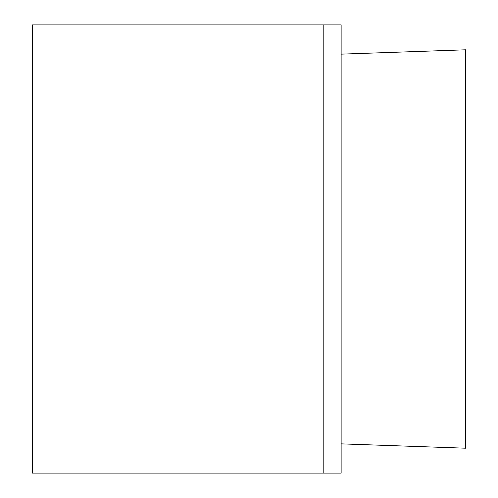 <?xml version="1.0" encoding="UTF-8"?>
<svg xmlns="http://www.w3.org/2000/svg" width="498" height="498" viewBox="0 0 498 498"><rect width="100%" height="100%" fill="white"/><g stroke="black" fill="none" stroke-linecap="round" stroke-linejoin="round"><path stroke-width="0.75" d="M341.13 24.9L323.202 24.9L323.202 473.1L323.202 24.9L32.37 24.9L32.37 473.1L341.13 473.1L341.13 24.9M341.13 54.145L465.63 49.8L465.63 448.2L341.13 443.855"/></g></svg>
